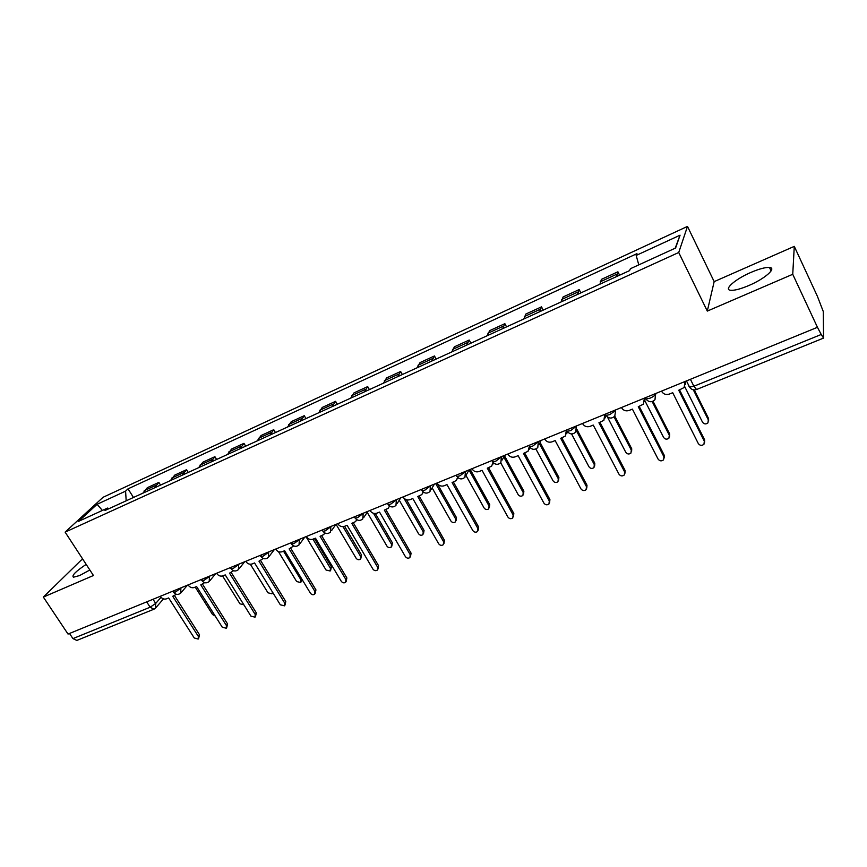 <?xml version="1.0" encoding="UTF-8"?>
<svg xmlns="http://www.w3.org/2000/svg" width="867" height="867" viewBox="0 0 867 867"><rect width="100%" height="100%" fill="white"/><g stroke="black" fill="none" stroke-linecap="round" stroke-linejoin="round"><path stroke-width="1.3" d="M86.18 564.384C75.711 571.375 71.473 575.655 73.457 577.205L79.58 575.558L89.843 570.009M748.925 285.481C764.911 278.73 777.081 267.946 769.484 267.48C765.431 267.209 759.243 268.857 750.92 272.411C735.335 279.066 723.165 289.676 730.675 290.282C734.555 290.586 740.635 288.982 748.925 285.481M82.896 559.356L81.205 560.104L43.35 597.081L68.027 634.07L817.451 327.303L792.741 274.286L794.28 246.369L714.17 281.623L687.488 226.406L103.054 497.29L65.123 532.132L678.731 252.492L707.299 311.09L792.741 274.286M794.28 246.369L817.397 296.286L823.282 311.535L823.552 338.097L696.559 389.511L693.871 386.248L821.233 334.478L823.552 338.097M43.35 597.081L93.441 575.504L65.123 532.132M146.686 601.871L150.143 607.225L153.947 609.208L76.849 640.42L72.936 638.6L150.143 607.225L155.702 603.443L161.013 597.32M69.523 633.463L72.936 638.6M821.233 334.478L817.451 327.303M616.589 276.562L617.911 271.805L601.384 279.38L599.931 284.181M619.612 275.186L617.911 271.805M577.541 294.422L579.178 289.578L563.106 296.947L561.35 301.824M580.868 292.894L579.178 289.578M539.567 311.784L541.496 306.853L525.868 314.027L523.82 318.98M543.208 310.126L541.496 306.853M502.643 328.669L504.854 323.673L489.638 330.652L487.319 335.681M506.556 326.881L504.854 323.673M466.706 345.099L469.188 340.037L454.384 346.822L451.794 351.915M470.889 343.191L469.188 340.037M431.733 361.095L434.454 355.969L420.04 362.579L417.211 367.727M436.166 359.068L434.454 355.969M397.671 376.668L400.641 371.477L386.595 377.925L383.539 383.127M402.342 374.533L400.641 371.477M364.508 391.83L367.695 386.595L354.007 392.87L350.723 398.137M369.396 389.597L367.695 386.595M332.18 406.612L335.583 401.323L322.242 407.447L318.753 412.757M337.285 404.282L335.583 401.323M300.676 421.015L304.274 415.683L291.269 421.655L287.584 427.008M305.975 418.598L304.274 415.683M269.962 435.061L273.755 429.685L261.065 435.516L257.196 440.902M275.446 432.557L273.755 429.685M240.007 448.759L243.974 443.351L231.587 449.03L227.555 454.46M245.664 446.169L243.974 443.351M210.779 462.133L214.908 456.681L202.824 462.23L198.619 467.681M216.609 459.467L214.908 456.681M182.254 475.17L186.546 469.697L174.744 475.105L170.387 480.6M188.237 472.439L186.546 469.697M154.402 487.904L158.856 482.399L147.325 487.688L142.827 493.204M160.536 485.097L158.856 482.399M638.795 264.868L636.172 255.44L680.053 235.195L675.599 248.016L630.396 268.716L629.55 270.634L104.983 510.5L107.573 508.062L78.583 521.338L97.093 504.291L125.585 491.145L126.181 500.812M636.172 255.44L636.963 253.652L128.023 488.847L125.585 491.145M687.488 226.406L678.731 252.492M714.17 281.623L707.299 311.09M133.485 497.474L128.023 488.847M109.036 508.647L107.573 508.062M680.053 235.195L675.198 248.2M102.382 510.446L97.093 504.291M661.51 391.136L661.629 391.375C663.428 394.182 665.986 395.092 669.302 394.095L672.705 392.708L698.303 443.557C699.951 445.671 701.826 445.909 703.95 444.272L704.329 441.238L678.742 390.248L684.139 387.527L685.082 381.491M685.634 381.263L685.526 384.536M679.576 389.912L704.6 439.807L704.622 442.224M684.767 386.725L702.508 422.186C704.091 424.223 705.901 424.451 707.949 422.858L708.328 419.899L693.318 389.814M694.304 389.922L708.577 418.566L708.61 420.896M621.444 407.533L621.563 407.772C623.362 410.535 625.876 411.435 629.095 410.459L632.401 409.116L658.075 459.077C659.679 461.125 661.499 461.385 663.548 459.846L663.938 456.822L638.275 406.731L643.433 404.152L644.387 398.148M645.005 397.888L644.788 401.475M639.196 406.352L664.295 455.37L664.241 457.949M582.505 423.475L582.624 423.703C584.412 426.423 586.883 427.312 590.015 426.38L593.234 425.068L618.962 474.162C620.523 476.167 622.3 476.438 624.283 474.986L624.663 471.973L598.934 422.749L603.876 420.311L604.83 414.339M605.773 415.336L605.188 417.872M599.953 422.337L625.107 470.499L624.977 473.198M644.994 400.944L663.623 437.456C665.173 439.439 666.929 439.677 668.923 438.171L669.291 435.234L652.179 401.584M653.046 401.269L669.627 433.879L669.584 436.35M607.399 416.951L625.79 452.314C627.296 454.243 629.009 454.503 630.938 453.073L631.306 450.146L614.053 416.875M605.914 415.228L605.513 414.567L606.011 415.412L609.804 414.61L615.635 410.427L614.79 416.127L631.729 448.781L631.609 451.371M544.639 438.973L544.758 439.201C546.546 441.867 548.963 442.755 552.019 441.845L555.151 440.577L580.923 488.836C582.451 490.787 584.174 491.069 586.103 489.692L586.471 486.701L560.7 438.312L565.436 436.003L566.379 430.075M567.397 431.658L566.704 433.782M561.794 437.868L586.992 485.217L586.796 488.023M507.813 454.059L507.932 454.275C509.709 456.898 512.083 457.776 515.063 456.898L518.108 455.663L543.912 503.12C545.397 505.017 547.077 505.309 548.952 504.009L549.31 501.039L523.505 453.463L528.046 451.263L529.238 446.743M529.986 447.578L529.271 449.225M524.676 452.986L549.906 499.544L549.635 502.427M471.962 468.722L472.082 468.939C473.859 471.529 476.189 472.396 479.093 471.54L482.052 470.337L507.889 517.014C509.341 518.867 510.988 519.17 512.798 517.935L513.134 514.987L487.308 468.191L491.687 466.099L492.987 462.317M493.551 462.924L492.857 464.213M488.555 467.692L513.817 513.481L513.481 516.429M571.559 433.933L588.964 466.771C590.427 468.657 592.096 468.928 593.971 467.573L594.328 464.658L576.555 431.018M577.064 429.642L594.816 463.281L594.643 465.98M535.882 448.954L553.092 480.86C554.522 482.691 556.148 482.973 557.969 481.694L558.315 478.801L539.502 443.817M540.108 442.484L558.879 477.414L558.63 480.188M500.703 462.794L518.141 494.58C519.55 496.379 521.132 496.661 522.899 495.447L523.235 492.575L503.749 456.952M504.431 455.608L523.874 491.166L523.56 494.017M437.076 483.006L437.196 483.222C438.962 485.769 441.249 486.625 444.088 485.791L446.971 484.62L472.808 530.539C474.238 532.349 475.842 532.663 477.598 531.493L477.923 528.567L452.086 482.54L456.291 480.535L457.624 477.392M458.058 477.782L457.418 478.779M453.398 482.009L478.671 527.06L478.259 530.149M466.056 475.604L484.079 507.943C485.466 509.709 487.016 510.002 488.728 508.853L489.053 506.003L469.004 469.947M470.217 469.437L489.747 504.583L489.367 507.542M403.09 496.921L403.22 497.127C404.976 499.63 407.23 500.487 409.993 499.674L412.8 498.536L438.637 543.717C440.046 545.495 441.606 545.809 443.319 544.693L443.622 541.799L417.775 496.509L421.828 494.591L423.129 491.925M423.475 492.196L422.923 492.933M419.162 495.946L444.435 540.271L443.947 543.501M432.145 487.904L450.883 520.98C452.238 522.703 453.744 523.007 455.413 521.901L455.728 519.084L435.668 483.58M436.946 483.06L456.486 517.653L456.031 520.742M369.992 510.468L370.111 510.674C371.867 513.134 374.089 513.979 376.777 513.199L379.518 512.083L405.355 556.56C406.731 558.294 408.259 558.619 409.918 557.557L410.21 554.685L384.363 510.11L388.275 508.279L389.511 506.014M385.804 509.525L411.077 553.157L410.524 556.484M399.253 500.216L418.501 533.693C419.834 535.383 421.319 535.698 422.933 534.636L423.226 531.839L403.751 497.896M406.46 499.739L424.05 530.409L423.529 533.595M337.74 523.668L337.859 523.874C339.604 526.302 341.782 527.136 344.416 526.377L347.082 525.294L372.908 569.077C374.262 570.768 375.747 571.104 377.362 570.085L377.633 567.246L351.807 523.365L355.578 521.609L356.738 519.68M353.303 522.758L378.565 565.717L377.936 569.131M367.218 512.343L386.92 546.091C388.232 547.749 389.673 548.063 391.255 547.055L391.526 544.292L373.482 513.297M375.335 513.524L392.404 542.84L391.819 546.123M306.3 536.543L306.419 536.738C308.153 539.133 310.299 539.957 312.868 539.22L315.469 538.169L341.262 581.28C342.606 582.938 344.058 583.285 345.63 582.299L345.879 579.503L320.075 536.283L323.716 534.603L324.789 532.967M321.624 535.654L346.865 577.953L346.171 581.454M336.071 524.351L356.099 558.196C357.388 559.811 358.808 560.136 360.336 559.172L360.596 556.43L343.029 526.692M344.589 526.302L361.528 554.978L360.867 558.337M275.641 549.093L275.76 549.288C277.483 551.64 279.597 552.463 282.111 551.748L284.636 550.718L310.408 593.18C311.73 594.805 313.15 595.152 314.678 594.22L314.916 591.446L289.134 548.887L293.566 546.037M290.738 548.237L315.946 589.896L315.187 593.451M306.008 536.662L326.025 570.009L330.164 570.995L330.414 568.286L312.976 539.176M314.472 538.57L331.389 566.823L330.674 570.248M245.729 561.328L245.849 561.523C247.572 563.853 249.653 564.666 252.102 563.962L254.573 562.954L280.312 604.787L284.484 605.838L284.701 603.096L258.962 561.177L263.21 558.511M260.609 560.505L285.785 601.546L284.972 605.144M278.437 551.607L296.655 581.54L300.708 582.537L300.936 579.85L283.52 551.174M302.334 579.86L301.185 581.855M216.555 573.282L216.674 573.466C218.376 575.753 220.435 576.566 222.83 575.883L225.236 574.908L250.931 616.123L255.028 617.174L255.212 614.465L229.517 573.163L233.581 570.724M231.207 572.469L256.35 612.915L255.472 616.556M250.368 564.254L267.968 592.8L271.945 593.808L272.52 592.128M188.074 584.932L188.193 585.127C189.895 587.382 191.91 588.184 194.251 587.523L196.603 586.558L222.255 627.188L226.265 628.25L226.439 625.573L200.786 584.857L204.634 582.667M202.52 584.152L227.609 624.012L226.688 627.686M222.581 575.981L239.942 603.8L243.876 604.798M160.265 596.323L160.384 596.507C162.075 598.729 164.069 599.52 166.356 598.88L168.653 597.948L194.251 637.982L198.185 639.055L198.337 636.411L172.728 596.279L176.369 594.307M174.505 595.564L199.551 634.839L198.586 638.546M195.238 587.122L212.567 614.551L215.2 616.014M173.389 592.009L175.502 592.02L181.658 587.566M180.878 587.88L180.748 593.115C178.179 595.055 175.817 594.827 173.649 592.432L172.847 591.164M201.783 580.348L204.005 580.381L210.172 575.894M209.413 576.197L209.24 581.497C206.649 583.48 204.265 583.253 202.065 580.803L201.274 579.535M230.882 568.405L233.223 568.449L239.39 563.929M238.653 564.233L238.436 569.608C235.824 571.624 233.407 571.386 231.175 568.882L230.384 567.614M260.707 556.17L263.167 556.213L269.334 551.672M268.618 551.965L268.369 557.405C265.725 559.464 263.275 559.226 261.021 556.679L260.23 555.4M291.279 543.62L293.88 543.663L300.047 539.101M299.343 539.382L299.05 544.899C296.384 547.012 293.902 546.763 291.605 544.151L290.835 542.872M322.632 530.734L322.979 531.319L325.374 530.799L331.541 526.204M330.858 526.486L330.522 532.067C327.824 534.235 325.309 533.974 322.979 531.319L322.21 530.03M354.798 517.534L355.156 518.141L357.692 517.599L363.847 512.982M363.197 513.253L362.818 518.91C360.087 521.121 357.529 520.861 355.156 518.141L354.397 516.851M387.809 503.976L388.178 504.627L390.854 504.052L397.01 499.414M396.382 499.663L395.97 505.396C393.195 507.672 390.605 507.412 388.178 504.627L387.43 503.326M421.687 490.05L422.077 490.744L424.906 490.137L431.051 485.477M430.455 485.715L429.999 491.524C427.182 493.854 424.548 493.594 422.077 490.744L421.34 489.443M456.486 475.755L456.887 476.492L459.889 475.853L466.012 471.16M465.449 471.399L464.95 477.262C462.1 479.668 459.412 479.418 456.887 476.492L456.161 475.192M492.218 461.071L492.651 461.84L495.826 461.168L501.928 456.454M501.397 456.681L500.866 462.62C497.961 465.102 495.22 464.842 492.651 461.84L491.936 460.55M538.353 441.552L537.778 447.556C534.82 450.125 532.024 449.875 529.39 446.798L532.761 446.082L538.851 441.346M566.704 430.455L567.17 431.322L570.735 430.563L576.804 425.805M576.338 426L575.742 432.069C572.729 434.735 569.868 434.486 567.17 431.322L566.487 430.032M645.427 398.235L645.969 399.037L650.001 398.181C653.219 396.761 655.159 395.352 655.842 393.976L656.016 393.39M655.625 393.542L654.975 399.72C651.832 402.613 648.83 402.386 645.969 399.037L645.319 397.758M153.025 599.281L155.702 603.443L155.399 608.244L153.947 609.208M171.731 478.085L183.576 472.656M199.909 465.178L212.036 459.618M228.78 451.956L241.199 446.267M258.355 438.399L271.089 432.568M288.678 424.516L301.738 418.533M319.771 410.275L333.166 404.13M351.666 395.655L365.408 389.37M384.395 380.667L398.495 374.208M417.981 365.278L432.46 358.645M452.476 349.488L467.346 342.671M487.904 333.253L503.174 326.252M524.297 316.585L540 309.389M561.718 299.44L577.866 292.049M600.192 281.818L616.795 274.21M144.225 490.689L155.778 485.39M688.972 386.368L689.568 387.137L693.871 386.248L690.414 379.302M704.329 441.238L704.6 439.807M708.577 418.566L708.328 419.899M663.938 456.822L664.295 455.37M624.663 471.973L625.107 470.499M669.627 433.879L669.291 435.234M631.729 448.781L631.306 450.146M586.471 486.701L586.992 485.217M549.31 501.039L549.906 499.544M513.134 514.987L513.817 513.481M594.816 463.281L594.328 464.658M558.879 477.414L558.315 478.801M523.874 491.166L523.235 492.575M477.923 528.567L478.671 527.06M489.747 504.583L489.053 506.003M443.622 541.799L444.435 540.271M456.486 517.653L455.728 519.084M410.21 554.685L411.077 553.157M424.05 530.409L423.226 531.839M377.633 567.246L378.565 565.717M392.404 542.84L391.526 544.292M345.879 579.503L346.865 577.953M361.528 554.978L360.596 556.43M314.916 591.446L315.946 589.896M331.389 566.823L330.414 568.286M284.701 603.096L285.785 601.546M301.683 578.788L300.936 579.85M255.212 614.465L256.35 612.915M226.439 625.573L227.609 624.012M198.337 636.411L199.551 634.839M769.484 267.48L771.099 270.916M605.339 414.133L606.011 415.412C608.786 418.663 611.712 418.902 614.79 416.127M539.166 444.543L541.051 440.447M502.21 459.976L504.54 455.392M466.229 474.953L469.004 469.936M431.213 489.476L434.41 484.1M397.108 503.597L400.727 497.886M363.891 517.306L367.901 511.324M331.53 530.647L335.919 524.416M299.982 543.631L304.729 537.182M269.236 556.267L274.319 549.635M239.249 568.579L244.657 561.773M209.998 580.576L215.699 573.629M181.452 592.269L187.445 585.192M686.469 380.916L689.568 387.137C691.367 389.651 693.698 390.443 696.559 389.511M163.462 598.891L156.06 607.485M272.812 592.616L272.39 593.191"/></g></svg>
